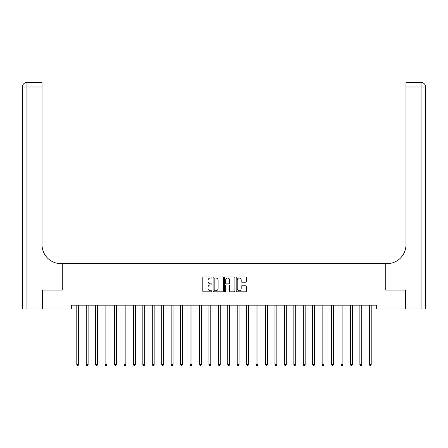<?xml version="1.0" encoding="UTF-8"?>
<svg xmlns="http://www.w3.org/2000/svg" width="448" height="448" viewBox="0 0 448 448"><rect width="100%" height="100%" fill="white"/><g stroke="black" fill="none" stroke-linecap="round" stroke-linejoin="round"><path stroke-width="0.67" d="M211.921 277.502A0.521 0.521 0 0 0 211.406 276.982L203.532 276.982A0.739 0.739 0 0 0 202.787 277.726L202.787 291.06A0.739 0.739 0 0 0 203.532 291.805L211.406 291.805A0.521 0.521 0 0 0 211.921 291.284A0.521 0.521 0 0 0 211.406 290.763L210.386 290.763A2.369 2.369 0 0 1 208.012 288.394L208.012 287.286A2.369 2.369 0 0 1 210.386 284.911L211.406 284.911A0.521 0.521 0 0 0 211.921 284.39A0.521 0.521 0 0 0 211.406 283.875L210.386 283.875A2.369 2.369 0 0 1 208.012 281.501L208.012 280.392A2.369 2.369 0 0 1 210.386 278.023L211.406 278.023A0.521 0.521 0 0 0 211.921 277.502M245.655 282.206A0.739 0.739 0 0 0 246.394 281.467L246.394 277.726A0.739 0.739 0 0 0 245.655 276.982L236.914 276.982A0.739 0.739 0 0 0 236.169 277.726L236.169 291.06A0.739 0.739 0 0 0 236.914 291.805L245.655 291.805A0.739 0.739 0 0 0 246.394 291.06L246.394 286.541A0.739 0.739 0 0 0 245.655 285.802L241.914 285.802A0.739 0.739 0 0 0 241.175 286.541L241.175 288.786A1.982 1.982 0 0 1 239.193 290.763A1.982 1.982 0 0 1 237.21 288.786L237.21 280A1.982 1.982 0 0 1 239.193 278.023A1.982 1.982 0 0 1 241.175 280L241.175 281.467A0.739 0.739 0 0 0 241.914 282.206L245.655 282.206M71.697 308.93L42.442 308.93L42.442 290.058L62.261 290.058L62.261 263.631L385.739 263.631L385.739 290.058L385.739 263.631L387.1 263.631A18.872 18.872 0 0 0 405.972 244.759L405.972 82.454L421.07 82.454A4.53 4.53 0 0 1 425.6 86.985L425.6 308.93L405.597 308.93L405.597 290.058L385.739 290.058L405.558 290.058L405.558 308.93L376.303 308.93L376.303 305.155L71.697 305.155L71.697 308.93L76.793 308.93M223.35 277.726A0.739 0.739 0 0 0 222.611 276.982L213.87 276.982A0.739 0.739 0 0 0 213.125 277.726L213.125 291.06A0.739 0.739 0 0 0 213.87 291.805L222.611 291.805A0.739 0.739 0 0 0 223.35 291.06L223.35 277.726M225.389 276.982L234.13 276.982A0.739 0.739 0 0 1 234.875 277.726L234.875 291.06A0.739 0.739 0 0 1 234.13 291.805L230.39 291.805A0.739 0.739 0 0 1 229.65 291.06L229.65 285.65A0.739 0.739 0 0 0 228.911 284.911L226.425 284.911A0.739 0.739 0 0 0 225.686 285.65L225.686 291.284A0.521 0.521 0 0 1 225.165 291.805A0.521 0.521 0 0 1 224.65 291.284L224.65 277.726A0.739 0.739 0 0 1 225.389 276.982M78.68 308.93L86.229 308.93M88.116 308.93L95.665 308.93M97.552 308.93L105.101 308.93M106.988 308.93L114.537 308.93M116.424 308.93L123.973 308.93M125.86 308.93L133.409 308.93M135.296 308.93L142.845 308.93M144.732 308.93L152.281 308.93M154.168 308.93L161.717 308.93M163.61 308.93L171.158 308.93M173.046 308.93L180.594 308.93M182.482 308.93L190.03 308.93M191.918 308.93L199.466 308.93M201.354 308.93L208.902 308.93M210.79 308.93L218.338 308.93M220.226 308.93L227.774 308.93M229.662 308.93L237.21 308.93M239.098 308.93L246.646 308.93M248.534 308.93L256.082 308.93M257.97 308.93L265.518 308.93M267.406 308.93L274.954 308.93M276.842 308.93L284.39 308.93M286.283 308.93L293.832 308.93M295.719 308.93L303.268 308.93M305.155 308.93L312.704 308.93M314.591 308.93L322.14 308.93M324.027 308.93L331.576 308.93M333.463 308.93L341.012 308.93M342.899 308.93L350.448 308.93M352.335 308.93L359.884 308.93M361.771 308.93L369.32 308.93M371.207 308.93L376.303 308.93M214.682 278.023A0.521 0.521 0 0 0 214.161 278.538L214.161 290.248A0.521 0.521 0 0 0 214.682 290.763L215.757 290.763A2.369 2.369 0 0 0 218.126 288.394L218.126 280.392A2.369 2.369 0 0 0 215.757 278.023L214.682 278.023M229.65 280.039A1.982 1.982 0 0 0 227.668 278.057A1.982 1.982 0 0 0 225.686 280.039L225.686 283.136A0.739 0.739 0 0 0 226.425 283.875L228.911 283.875A0.739 0.739 0 0 0 229.65 283.136L229.65 280.039M78.77 305.155L78.736 305.25A0.756 0.756 90.1 0 0 78.68 305.53L78.68 364.566L76.793 364.566L76.793 305.53A0.756 0.756 90.1 0 0 76.737 305.25L76.698 305.155M78.68 364.566L78.114 365.546L77.358 365.546L76.793 364.566M88.206 305.155L88.172 305.25A0.756 0.756 0 0 0 88.116 305.53L88.116 364.566L86.229 364.566L86.229 305.53A0.756 0.756 0 0 0 86.173 305.25L86.134 305.155M88.116 364.566L87.55 365.546L86.794 365.546L86.229 364.566M97.647 305.155L97.608 305.25A0.756 0.756 0 0 0 97.552 305.53L97.552 364.566L95.665 364.566L95.665 305.53A0.756 0.756 0 0 0 95.609 305.25L95.57 305.155M97.552 364.566L96.986 365.546L96.23 365.546L95.665 364.566M107.083 305.155L107.044 305.25A0.756 0.756 0 0 0 106.988 305.53L106.988 364.566L105.101 364.566L105.101 305.53A0.756 0.756 0 0 0 105.045 305.25L105.006 305.155M106.988 364.566L106.422 365.546L105.666 365.546L105.101 364.566M116.519 305.155L116.48 305.25A0.756 0.756 0 0 0 116.424 305.53L116.424 364.566L114.537 364.566L114.537 305.53A0.756 0.756 0 0 0 114.481 305.25L114.442 305.155M116.424 364.566L115.858 365.546L115.102 365.546L114.537 364.566M42.403 290.058L62.261 290.058L62.261 263.631L60.9 263.631A18.872 18.872 0 0 1 42.028 244.759L42.028 86.985L26.93 86.985L26.93 308.93L42.403 308.93L42.403 290.058M26.93 308.93L22.4 308.93L22.4 86.985A4.53 4.53 0 0 1 26.93 82.454L42.028 82.454L42.028 86.985M42.028 82.454L26.93 82.454A4.53 4.53 0 0 0 22.4 86.985L26.93 86.985L26.93 82.454M60.9 263.631A18.872 18.872 0 0 1 42.028 244.759M405.972 82.454L421.07 82.454A4.53 4.53 0 0 1 425.6 86.985A4.53 4.53 0 0 0 421.07 82.454L421.07 86.985L405.972 86.985M387.1 263.631A18.872 18.872 0 0 0 405.972 244.759M421.07 308.93L421.07 86.985L425.6 86.985A4.53 4.53 0 0 0 421.07 82.454M125.955 305.155L125.916 305.25A0.756 0.756 0 0 0 125.86 305.53L125.86 364.566L123.973 364.566L123.973 305.53A0.756 0.756 0 0 0 123.917 305.25L123.883 305.155M125.86 364.566L125.294 365.546L124.538 365.546L123.973 364.566M135.391 305.155L135.352 305.25A0.756 0.756 0 0 0 135.296 305.53L135.296 364.566L133.409 364.566L133.409 305.53A0.756 0.756 0 0 0 133.358 305.25L133.319 305.155M135.296 364.566L134.73 365.546L133.974 365.546L133.409 364.566M144.827 305.155L144.788 305.25A0.756 0.756 0 0 0 144.732 305.53L144.732 364.566L142.845 364.566L142.845 305.53A0.756 0.756 0 0 0 142.794 305.25L142.755 305.155M144.732 364.566L144.166 365.546L143.41 365.546L142.845 364.566M154.263 305.155L154.224 305.25A0.756 0.756 0 0 0 154.168 305.53L154.168 364.566L152.281 364.566L152.281 305.53A0.756 0.756 0 0 0 152.23 305.25L152.191 305.155M154.168 364.566L153.602 365.546L152.852 365.546L152.281 364.566M163.699 305.155L163.66 305.25A0.756 0.756 0 0 0 163.61 305.53L163.61 364.566L161.717 364.566L161.717 305.53A0.756 0.756 0 0 0 161.666 305.25L161.627 305.155M163.61 364.566L163.038 365.546L162.288 365.546L161.717 364.566M173.135 305.155L173.096 305.25A0.756 0.756 0 0 0 173.046 305.53L173.046 364.566L171.158 364.566L171.158 305.53A0.756 0.756 0 0 0 171.102 305.25L171.063 305.155M173.046 364.566L172.474 365.546L171.724 365.546L171.158 364.566M182.571 305.155L182.532 305.25A0.756 0.756 0 0 0 182.482 305.53L182.482 364.566L180.594 364.566L180.594 305.53A0.756 0.756 0 0 0 180.538 305.25L180.499 305.155M182.482 364.566L181.916 365.546L181.16 365.546L180.594 364.566M192.007 305.155L191.968 305.25A0.756 0.756 0 0 0 191.918 305.53L191.918 364.566L190.03 364.566L190.03 305.53A0.756 0.756 0 0 0 189.974 305.25L189.935 305.155M191.918 364.566L191.352 365.546L190.596 365.546L190.03 364.566M201.443 305.155L201.41 305.25A0.756 0.756 0 0 0 201.354 305.53L201.354 364.566L199.466 364.566L199.466 305.53A0.756 0.756 0 0 0 199.41 305.25L199.371 305.155M201.354 364.566L200.788 365.546L200.032 365.546L199.466 364.566M210.885 305.155L210.846 305.25A0.756 0.756 0 0 0 210.79 305.53L210.79 364.566L208.902 364.566L208.902 305.53A0.756 0.756 0 0 0 208.846 305.25L208.807 305.155M210.79 364.566L210.224 365.546L209.468 365.546L208.902 364.566M220.321 305.155L220.282 305.25A0.756 0.756 0 0 0 220.226 305.53L220.226 364.566L218.338 364.566L218.338 305.53A0.756 0.756 0 0 0 218.282 305.25L218.243 305.155M220.226 364.566L219.66 365.546L218.904 365.546L218.338 364.566M229.757 305.155L229.718 305.25A0.756 0.756 0 0 0 229.662 305.53L229.662 364.566L227.774 364.566L227.774 305.53A0.756 0.756 0 0 0 227.718 305.25L227.679 305.155M229.662 364.566L229.096 365.546L228.34 365.546L227.774 364.566M239.193 305.155L239.154 305.25A0.756 0.756 0 0 0 239.098 305.53L239.098 364.566L237.21 364.566L237.21 305.53A0.756 0.756 0 0 0 237.154 305.25L237.115 305.155M239.098 364.566L238.532 365.546L237.776 365.546L237.21 364.566M248.629 305.155L248.59 305.25A0.756 0.756 0 0 0 248.534 305.53L248.534 364.566L246.646 364.566L246.646 305.53A0.756 0.756 0 0 0 246.59 305.25L246.557 305.155M248.534 364.566L247.968 365.546L247.212 365.546L246.646 364.566M258.065 305.155L258.026 305.25A0.756 0.756 0 0 0 257.97 305.53L257.97 364.566L256.082 364.566L256.082 305.53A0.756 0.756 0 0 0 256.032 305.25L255.993 305.155M257.97 364.566L257.404 365.546L256.648 365.546L256.082 364.566M267.501 305.155L267.462 305.25A0.756 0.756 0 0 0 267.406 305.53L267.406 364.566L265.518 364.566L265.518 305.53A0.756 0.756 0 0 0 265.468 305.25L265.429 305.155M267.406 364.566L266.84 365.546L266.084 365.546L265.518 364.566M276.937 305.155L276.898 305.25A0.756 0.756 0 0 0 276.842 305.53L276.842 364.566L274.954 364.566L274.954 305.53A0.756 0.756 0 0 0 274.904 305.25L274.865 305.155M276.842 364.566L276.276 365.546L275.526 365.546L274.954 364.566M286.373 305.155L286.334 305.25A0.756 0.756 0 0 0 286.283 305.53L286.283 364.566L284.39 364.566L284.39 305.53A0.756 0.756 0 0 0 284.34 305.25L284.301 305.155M286.283 364.566L285.712 365.546L284.962 365.546L284.39 364.566M295.809 305.155L295.77 305.25A0.756 0.756 0 0 0 295.719 305.53L295.719 364.566L293.832 364.566L293.832 305.53A0.756 0.756 0 0 0 293.776 305.25L293.737 305.155M295.719 364.566L295.148 365.546L294.398 365.546L293.832 364.566M305.245 305.155L305.206 305.25A0.756 0.756 0 0 0 305.155 305.53L305.155 364.566L303.268 364.566L303.268 305.53A0.756 0.756 0 0 0 303.212 305.25L303.173 305.155M305.155 364.566L304.59 365.546L303.834 365.546L303.268 364.566M314.681 305.155L314.642 305.25A0.756 0.756 0 0 0 314.591 305.53L314.591 364.566L312.704 364.566L312.704 305.53A0.756 0.756 0 0 0 312.648 305.25L312.609 305.155M314.591 364.566L314.026 365.546L313.27 365.546L312.704 364.566M324.117 305.155L324.083 305.25A0.756 0.756 0 0 0 324.027 305.53L324.027 364.566L322.14 364.566L322.14 305.53A0.756 0.756 0 0 0 322.084 305.25L322.045 305.155M324.027 364.566L323.462 365.546L322.706 365.546L322.14 364.566M333.558 305.155L333.519 305.25A0.756 0.756 0 0 0 333.463 305.53L333.463 364.566L331.576 364.566L331.576 305.53A0.756 0.756 0 0 0 331.52 305.25L331.481 305.155M333.463 364.566L332.898 365.546L332.142 365.546L331.576 364.566M342.994 305.155L342.955 305.25A0.756 0.756 0 0 0 342.899 305.53L342.899 364.566L341.012 364.566L341.012 305.53A0.756 0.756 0 0 0 340.956 305.25L340.917 305.155M342.899 364.566L342.334 365.546L341.578 365.546L341.012 364.566M352.43 305.155L352.391 305.25A0.756 0.756 0 0 0 352.335 305.53L352.335 364.566L350.448 364.566L350.448 305.53A0.756 0.756 0 0 0 350.392 305.25L350.353 305.155M352.335 364.566L351.77 365.546L351.014 365.546L350.448 364.566M361.866 305.155L361.827 305.25A0.756 0.756 0 0 0 361.771 305.53L361.771 364.566L359.884 364.566L359.884 305.53A0.756 0.756 0 0 0 359.828 305.25L359.794 305.155M361.771 364.566L361.206 365.546L360.45 365.546L359.884 364.566M371.302 305.155L371.263 305.25A0.756 0.756 0 0 0 371.207 305.53L371.207 364.566L369.32 364.566L369.32 305.53A0.756 0.756 0 0 0 369.264 305.25L369.23 305.155M371.207 364.566L370.642 365.546L369.886 365.546L369.32 364.566"/></g></svg>
